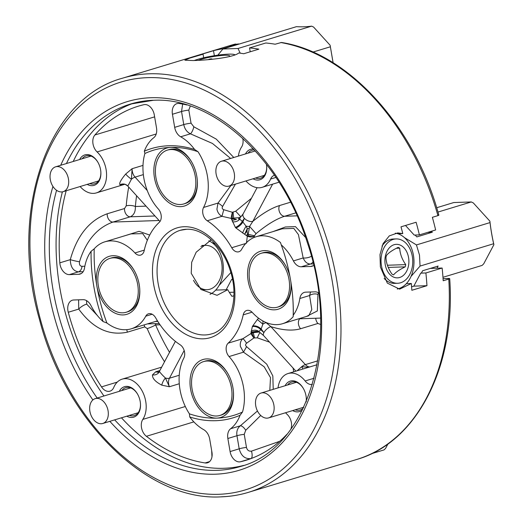 <?xml version="1.0" encoding="UTF-8"?>
<svg xmlns="http://www.w3.org/2000/svg" width="523" height="523" viewBox="0 0 523 523"><rect width="100%" height="100%" fill="white"/><g stroke="black" fill="none" stroke-linecap="round" stroke-linejoin="round"><path stroke-width="0.78" d="M221.569 496.778A216.43 148.709 73.1 0 0 248.288 492.385C239.508 495.046 230.46 496.536 221.137 496.85C147.238 501.328 65.48 420.858 39.552 319.73C8.531 212.318 46.867 98.54 122.545 78.182A216.43 148.709 73.1 0 1 149.264 73.789A216.43 148.709 73.1 0 1 332.824 261.036A216.43 148.709 73.1 0 1 248.288 492.385L356.627 459.495A216.43 148.709 -106.9 0 0 448.773 279.073C450.009 278.661 449.996 278.458 448.734 278.465C449.996 278.458 450.009 278.661 448.773 279.073L443.21 280.759A216.43 148.709 -106.9 0 0 442.138 268.038L425.885 272.967A216.43 148.709 73.1 0 1 426.958 285.695L411.836 290.285A216.43 148.709 -106.9 0 0 411.333 283.499L406.338 283.669A28.137 20.109 -91.9 0 1 397.258 289.029M437.895 215.018C439.15 215.005 439.163 215.208 437.928 215.626L432.364 217.313A216.43 148.709 73.1 0 1 435.633 229.97L419.381 234.899A216.43 148.709 -106.9 0 0 416.112 222.249L400.991 226.838A216.43 148.709 73.1 0 1 402.802 233.578L397.735 232.918L389.295 235.886L383.065 243.626L379.992 254.655L380.365 266.933L387.327 283.113L399.631 289.154L411.333 283.499M438.849 215.149C414.844 126.344 348.155 52.705 281.479 42.481L275.144 44.213A216.43 148.709 -106.9 0 0 265.802 42.991L249.556 47.92A216.43 148.709 73.1 0 1 258.892 49.149L243.77 53.738A216.43 148.709 -106.9 0 0 238.776 52.986C233.081 57.772 206.147 60.308 192.902 60.544L184.881 60.204L189.803 58.092L203.061 54.196L203.676 57.772M210.03 294.312A28.137 20.109 88.1 0 0 215.692 290.102L227.74 289.696L217.045 295.312L200.93 289.467L191.228 273.313L191.686 262.278L196.177 252.204L211.253 239.802M227.74 289.696A54.111 37.179 -106.9 0 0 231.977 296.351L233.899 295.77M402.802 233.578L397.807 233.748A28.137 20.109 -91.9 0 1 404.403 237.579L416.445 244.927L490.025 222.589A151.5 104.097 73.1 0 0 491.561 233.173A151.5 104.097 73.1 0 0 493.64 243.738L420.061 266.076L419.485 255.054L416.445 244.927M395.316 233.199A28.137 20.109 -91.9 0 1 397.807 233.748M412.006 268.325A22.182 15.853 -91.9 0 1 397.643 283.27A22.182 15.853 -91.9 0 1 381.783 253.871A22.182 15.853 -91.9 0 1 396.146 238.926A22.182 15.853 -91.9 0 1 412.006 268.325M397.643 283.27L394.617 283.368A22.182 15.853 -91.9 0 1 384.183 278.439M222.89 48.999L296.476 26.66A151.5 104.097 73.1 0 0 304.105 26.784A151.5 104.097 73.1 0 0 311.603 26.15L238.024 48.489L222.89 48.999L217.823 55.17M194.373 60.485A22.182 2.909 170.3 0 1 216.365 55.379A22.182 2.909 170.3 0 1 234.415 54.555A22.182 2.909 170.3 0 1 234.951 54.882M289.99 276.857A30.301 20.822 -106.9 0 0 285.323 265.069A30.301 20.822 -106.9 0 0 264.285 250.609A30.301 20.822 -106.9 0 0 248.164 280.936A30.301 20.822 -106.9 0 0 274.412 309.832A30.301 20.822 -106.9 0 0 291.05 283.93A30.301 20.822 -106.9 0 0 290.873 281.936M285.506 265.39A28.137 19.331 -106.9 0 0 266.155 252.269A28.137 19.331 -106.9 0 0 262.677 252.838L261.173 253.295A28.137 19.331 73.1 0 1 264.651 252.727A28.137 19.331 73.1 0 1 288.513 277.066A28.137 19.331 73.1 0 1 277.523 307.145A28.137 19.331 73.1 0 1 274.045 307.714A28.137 19.331 73.1 0 1 250.184 283.374A28.137 19.331 73.1 0 1 261.173 253.295M310.551 291.997L309.596 295.534L299.842 298.496A45.449 31.23 -106.9 0 1 293.279 315.166A140.68 96.657 73.1 0 0 292.945 300.45A140.68 96.657 73.1 0 0 281.263 244.875L280.485 242.535A45.449 31.23 -106.9 0 0 256.146 236.729A45.449 31.23 -106.9 0 0 241.626 249.36A8.656 5.949 73.1 0 1 238.861 251.766A8.656 5.949 73.1 0 1 237.788 251.942A8.656 5.949 73.1 0 1 231.735 247.725A71.422 49.07 -106.9 0 0 207.245 220.771A8.656 5.949 -106.9 0 1 202.839 213.456A8.656 5.949 -106.9 0 1 203.565 207.454A45.449 31.23 73.1 0 0 197.982 151.703A138.517 95.173 -106.9 0 0 170.557 147.414A30.301 20.822 73.1 0 1 191.595 161.875A30.301 20.822 73.1 0 1 196.798 176.31A30.301 20.822 73.1 0 1 197.321 180.736A30.301 20.822 73.1 0 1 179.082 206.605A30.301 20.822 73.1 0 1 154.435 177.735A30.301 20.822 73.1 0 1 170.557 147.414A138.517 95.173 73.1 0 0 144.904 153.494A45.449 31.23 -106.9 0 0 158.332 208.984A8.656 5.949 73.1 0 1 161.097 214.868A8.656 5.949 73.1 0 1 159.221 222.386A71.422 49.07 73.1 0 0 144.178 250.68A8.656 5.949 -106.9 0 1 140.694 255.074A8.656 5.949 -106.9 0 1 139.621 255.25A8.656 5.949 -106.9 0 1 134.954 252.955A45.449 31.23 73.1 0 0 104.835 241.829A45.449 31.23 73.1 0 0 94.225 248.817A138.517 95.173 -106.9 0 0 96.86 286.035A30.301 20.822 73.1 0 1 112.981 255.714A30.301 20.822 73.1 0 1 134.019 270.175A30.301 20.822 73.1 0 1 139.739 289.029A30.301 20.822 73.1 0 1 123.101 314.931A30.301 20.822 73.1 0 1 96.86 286.035A138.517 95.173 73.1 0 0 106.908 323.005A45.449 31.23 -106.9 0 0 131.247 328.81A45.449 31.23 -106.9 0 0 145.76 316.18A8.656 5.949 73.1 0 1 148.525 313.774A8.656 5.949 73.1 0 1 149.598 313.604A8.656 5.949 73.1 0 1 155.651 317.814A71.422 49.07 -106.9 0 0 180.141 344.775A8.656 5.949 -106.9 0 1 184.547 352.084A8.656 5.949 -106.9 0 1 183.821 358.085A45.449 31.23 73.1 0 0 189.411 413.843A138.517 95.173 -106.9 0 0 216.829 418.125A30.301 20.822 -106.9 0 0 233.474 392.23A30.301 20.822 -106.9 0 0 232.951 387.805A30.301 20.822 -106.9 0 0 227.747 373.37A30.301 20.822 -106.9 0 0 201.505 360.059A30.301 20.822 -106.9 0 0 190.588 389.23A30.301 20.822 -106.9 0 0 216.829 418.125A138.517 95.173 73.1 0 0 242.482 412.052A45.449 31.23 -106.9 0 0 229.054 356.562A8.656 5.949 73.1 0 1 226.296 350.678A8.656 5.949 73.1 0 1 228.165 343.153A71.422 49.07 73.1 0 0 243.208 314.859A8.656 5.949 -106.9 0 1 246.699 310.466A8.656 5.949 -106.9 0 1 247.765 310.289A8.656 5.949 -106.9 0 1 252.432 312.584A45.449 31.23 73.1 0 0 282.551 323.711A45.449 31.23 73.1 0 0 293.161 316.722A138.517 95.173 -106.9 0 0 292.919 300.084M230.918 185.502L217.999 203.074L216.921 209.18C217.594 212.469 219.274 214.842 221.968 216.3L231.153 218.392L235.35 227.368A6.492 2.7 -42.5 0 0 242.28 221.379L244.372 218.313A6.492 3.883 28 0 1 243.149 213.894L241.051 216.607L239.436 217.62L232.297 218.241A6.492 0.477 92.6 0 1 232.375 212.279L223.752 209.71C222.164 209.01 221.785 207.925 222.615 206.461L235.422 184.135M191.778 162.195A28.137 19.331 -106.9 0 0 168.949 149.643L167.445 150.101A28.137 19.331 73.1 0 1 195.288 176.362A28.137 19.331 73.1 0 1 183.789 203.944A28.137 19.331 73.1 0 1 155.946 177.689A28.137 19.331 73.1 0 1 167.445 150.101M134.202 270.496A28.137 19.331 -106.9 0 0 114.844 257.368A28.137 19.331 -106.9 0 0 111.373 257.944L109.869 258.401A28.137 19.331 73.1 0 1 113.341 257.826A28.137 19.331 73.1 0 1 137.203 282.172A28.137 19.331 73.1 0 1 126.213 312.244A28.137 19.331 73.1 0 1 122.742 312.819A28.137 19.331 73.1 0 1 98.88 288.474A28.137 19.331 73.1 0 1 109.869 258.401M227.93 373.69A28.137 19.331 -106.9 0 0 205.101 361.138L203.597 361.596A28.137 19.331 73.1 0 1 231.441 387.857A28.137 19.331 73.1 0 1 219.941 415.439A28.137 19.331 73.1 0 1 192.098 389.184A28.137 19.331 73.1 0 1 203.597 361.596M260.134 332.608A6.492 1.059 -69.1 0 0 257.316 337.832L253.864 337.995L246.575 343.219C245.3 344.363 245.3 345.507 246.581 346.651L243.489 352.175L240.377 346.403C239.92 343.095 240.757 340.525 242.888 338.682L250.85 333.628L252.321 326.666A6.492 3.896 28.4 0 1 260.794 329.706L263.906 332.595A6.492 2.68 137.8 0 1 270.862 326.633L266.017 322.593A6.492 1.059 110.9 0 1 266.044 322.501M193.497 280.302A22.182 15.853 88.1 0 0 194.981 282.76A22.182 15.853 88.1 0 0 206.997 289.696A22.182 15.853 88.1 0 0 221.033 276.052A22.182 15.853 88.1 0 0 217.522 252.289A22.182 15.853 88.1 0 0 205.5 245.352L202.479 245.457A22.182 15.853 88.1 0 0 201.956 245.483M205.5 245.352A22.182 15.853 88.1 0 0 200.904 246.477M243.777 465.405A189.378 130.116 73.1 0 1 223.824 468.288A189.378 130.116 73.1 0 1 121.46 417.812M103.94 395.989A189.378 130.116 73.1 0 1 62.381 191.863M73.213 161.483A189.378 130.116 73.1 0 1 133.796 103.116M277.523 307.145L279.027 306.687A28.137 19.331 -106.9 0 0 291.023 283.558M219.941 415.439L221.445 414.981A28.137 19.331 -106.9 0 0 233.448 391.858M399.722 248.164C399.964 253.688 401.965 259.179 405.73 264.618A14.173 10.133 88.1 0 1 405.508 265.749A14.173 10.133 88.1 0 1 405.214 266.848C399.572 269.587 395.689 272.261 393.584 274.869A14.173 10.133 88.1 0 1 391.975 274.104C388.223 268.691 386.222 263.206 385.967 257.643A14.173 10.133 -91.9 0 1 386.19 256.512A14.173 10.133 -91.9 0 1 386.484 255.42C388.615 252.792 392.492 250.118 398.121 247.399A14.173 10.133 -91.9 0 1 399.722 248.164L396.388 248.275M385.471 255.636A16.775 11.99 -91.9 0 1 400.54 245.241A16.775 11.99 -91.9 0 1 408.326 266.56A16.775 11.99 -91.9 0 1 393.25 276.948A16.775 11.99 -91.9 0 1 385.471 255.636M209.004 59.576L208.952 59.262A14.173 1.857 170.3 0 1 211.207 58.811L212.613 59.236M198.439 60.302A16.775 2.203 170.3 0 1 215.051 56.301A16.775 2.203 170.3 0 1 229.237 55.601A16.775 2.203 170.3 0 1 229.381 56.569M266.423 164.202A15.906 10.931 73.1 0 1 266.691 166.477A15.906 10.931 73.1 0 1 257.95 180.075A15.906 10.931 73.1 0 1 253.027 178.788M245.483 153.939A15.906 10.931 73.1 0 1 252.635 148.983A15.906 10.931 73.1 0 1 253.505 149.003M266.671 166.255A14.611 10.035 73.1 0 1 260.441 178.238A14.611 10.035 73.1 0 1 258.637 178.533A14.611 10.035 73.1 0 1 255.57 178.016M248.026 153.167A14.611 10.035 73.1 0 1 251.955 150.278A14.611 10.035 73.1 0 1 253.76 149.983A14.611 10.035 73.1 0 1 254.413 149.99M312.355 384.464A10.82 7.433 73.1 0 1 305.125 380.96A23.81 16.357 -106.9 0 0 290.938 373.069A23.81 16.357 -106.9 0 0 288.003 373.553A23.81 16.357 -106.9 0 0 278.027 387.889M81.287 273.509L78.725 274.294A10.82 7.433 73.1 0 0 80.058 274.072A10.82 7.433 73.1 0 0 84.536 267.959A45.449 31.23 -106.9 0 1 91.1 251.288A140.68 96.657 -106.9 0 0 103.116 321.58A45.449 31.23 73.1 0 1 90.956 305.543A10.82 7.433 -106.9 0 0 83.059 299.672L73.697 299.986A10.82 7.433 -106.9 0 0 72.364 300.209A10.82 7.433 -106.9 0 0 68.258 312.257A185.05 127.148 -106.9 0 0 101.508 386.883A10.82 7.433 -106.9 0 0 109.954 391.171A10.82 7.433 -106.9 0 0 113.772 387.412A23.81 16.357 73.1 0 1 122.166 379.142A23.81 16.357 73.1 0 1 125.108 378.659A23.81 16.357 73.1 0 1 143.367 393.446A23.81 16.357 73.1 0 1 142.818 419.4A10.82 7.433 73.1 0 0 146.388 436.293A185.05 127.148 73.1 0 0 205.134 462.953A10.82 7.433 73.1 0 0 207.52 462.803A10.82 7.433 73.1 0 0 211.939 452.192L209.703 439.104A10.82 7.433 73.1 0 0 203.702 429.671A45.449 31.23 -106.9 0 1 189.764 416.981L189.411 413.843M161.79 385.15L169.393 386.752L165.418 378.018A6.492 2.354 -61.8 0 0 161.79 385.15C155.37 381.79 152.265 378.377 152.474 374.893L155.782 371.768C157.75 372.481 158.985 372.389 159.495 371.493C160.26 372.834 162.241 375.011 165.418 378.018A6.492 3.883 -152 0 0 169.445 378.221L179.245 375.246M80.117 186.534A23.81 16.357 -106.9 0 0 93.44 193.386A23.81 16.357 -106.9 0 0 96.376 192.902A23.81 16.357 -106.9 0 0 106.568 175.512A23.81 16.357 -106.9 0 0 97.101 151.932A10.82 7.433 -106.9 0 1 94.885 134.993A185.05 127.148 -106.9 0 1 138.432 106.156A185.05 127.148 -106.9 0 1 143.89 104.692A10.82 7.433 -106.9 0 1 154.285 114.877L156.521 127.958A10.82 7.433 -106.9 0 1 153.795 137.693A45.449 31.23 73.1 0 0 144.328 151.173L144.904 153.494M274.477 175.264A10.82 7.433 -106.9 0 0 274.425 175.283A10.82 7.433 -106.9 0 0 270.607 179.043A23.81 16.357 73.1 0 1 262.213 187.312A23.81 16.357 73.1 0 1 259.271 187.796A23.81 16.357 73.1 0 1 245.947 180.938M238.403 156.089A23.81 16.357 73.1 0 1 241.561 147.061A10.82 7.433 73.1 0 0 242.79 138.373M87.191 184.384A15.906 10.931 -106.9 0 0 92.12 185.672A15.906 10.931 -106.9 0 0 100.854 172.074A15.906 10.931 -106.9 0 0 97.847 162.169A15.906 10.931 -106.9 0 0 86.805 154.579A15.906 10.931 -106.9 0 0 79.646 159.535M97.958 162.365A14.611 10.035 -106.9 0 0 87.923 155.573A14.611 10.035 -106.9 0 0 86.118 155.867A14.611 10.035 -106.9 0 0 82.189 158.757M89.734 183.612A14.611 10.035 -106.9 0 0 92.806 184.122A14.611 10.035 -106.9 0 0 94.611 183.828A14.611 10.035 -106.9 0 0 100.841 171.851M292.651 410.594A15.906 10.931 -106.9 0 0 297.574 411.876A15.906 10.931 -106.9 0 0 302.431 409.927M306.249 401.572A15.906 10.931 -106.9 0 0 306.308 398.278A15.906 10.931 -106.9 0 0 303.307 388.38A15.906 10.931 -106.9 0 0 292.259 380.79A15.906 10.931 -106.9 0 0 285.107 385.739M295.194 409.816A14.611 10.035 -106.9 0 0 298.26 410.333A14.611 10.035 -106.9 0 0 300.065 410.039A14.611 10.035 -106.9 0 0 303.458 407.809M306.073 401.991A14.611 10.035 -106.9 0 0 306.295 398.055M303.418 388.569A14.611 10.035 -106.9 0 0 293.383 381.783A14.611 10.035 -106.9 0 0 291.579 382.078A14.611 10.035 -106.9 0 0 287.65 384.967M119.27 391.335A15.906 10.931 73.1 0 1 126.429 386.379A15.906 10.931 73.1 0 1 137.471 393.969A15.906 10.931 73.1 0 1 140.478 403.874A15.906 10.931 73.1 0 1 131.744 417.472A15.906 10.931 73.1 0 1 126.814 416.184M121.813 390.563A14.611 10.035 73.1 0 1 125.742 387.674A14.611 10.035 73.1 0 1 127.547 387.373A14.611 10.035 73.1 0 1 137.582 394.165M140.458 403.651A14.611 10.035 73.1 0 1 134.228 415.628A14.611 10.035 73.1 0 1 132.424 415.929A14.611 10.035 73.1 0 1 129.358 415.412M234.278 173.361A12.983 8.924 73.1 0 1 228.976 186.09A12.983 8.924 73.1 0 1 216.123 173.976A12.983 8.924 73.1 0 1 221.432 161.241A12.983 8.924 73.1 0 1 234.278 173.361M57.197 166.569A12.983 8.924 73.1 0 1 68.212 177.807A12.983 8.924 73.1 0 1 63.139 191.686A12.983 8.924 73.1 0 1 61.537 191.948A12.983 8.924 73.1 0 1 50.522 180.716A12.983 8.924 73.1 0 1 55.595 166.83A12.983 8.924 73.1 0 1 57.197 166.569M266.992 418.158A12.983 8.924 73.1 0 1 255.976 406.92A12.983 8.924 73.1 0 1 261.049 393.041A12.983 8.924 73.1 0 1 262.657 392.78A12.983 8.924 73.1 0 1 273.666 404.011A12.983 8.924 73.1 0 1 268.593 417.897A12.983 8.924 73.1 0 1 266.992 418.158M89.91 411.366A12.983 8.924 73.1 0 1 95.219 398.637A12.983 8.924 73.1 0 1 108.065 410.758A12.983 8.924 73.1 0 1 102.763 423.486A12.983 8.924 73.1 0 1 89.91 411.366M371.5 453.703L384.039 449.898L385.582 448.407L387.988 443.89M143.348 174.61L135.071 177.127A8.656 5.949 -106.9 0 1 132.273 171.204A8.656 5.949 -106.9 0 1 132.116 168.694L131.436 179.206A6.492 1.308 39 0 1 125.703 174.015L132.116 168.694L143.001 165.392M125.703 174.015C120.852 179.86 118.943 183.449 119.976 184.776A6.492 6.354 -38.5 0 1 127.795 186.057A6.492 2.68 -42.2 0 0 127.821 186.083L131.436 179.206A6.492 2.68 137.8 0 1 135.071 177.127L147.264 190.555M84.844 266.227L81.987 266.325C79.96 266.096 79.13 264.586 79.496 261.775C85.955 240.9 97.108 227.662 112.961 222.059L130.26 216.803C133.862 215.188 135.568 211.75 135.372 206.5A178.559 122.683 73.1 0 1 136.588 195.739M155.239 323.659L155.612 324.933L160.051 324.79M308.747 367.257L301.725 366.695L297.064 370.8M295.907 371.153L263.612 335.589A6.492 2.68 -42.2 0 1 263.906 332.595L261.154 329.039L262.853 324.162L262.971 321.017M254.557 337.734L253.224 332.7L251.955 333.249L253.864 337.995L250.85 333.628A6.492 5.478 27.1 0 1 251.955 333.249L252.995 332.517A6.492 5.452 25.6 0 0 251.125 333.046M266.017 322.593A6.492 1.347 151.5 0 0 262.853 324.162L257.388 319.488L252.648 326.058A6.492 3.87 27.6 0 1 261.154 329.039A77.914 53.536 -106.9 0 1 260.794 329.706L258.937 331.517A6.492 3.746 -58.8 0 0 259.761 332.373L258.957 332.027A6.492 4.4 -77.6 0 0 258.99 332.033L253.224 332.7A6.492 1.51 -112.8 0 1 252.995 332.517L255.584 331.353L251.432 332.079L257.715 331.438L255.584 331.353M269.593 342.173L257.316 337.832M272.62 184.148L252.857 221.321A6.492 3.883 -152 0 1 244.372 218.313L242.855 222.014A77.914 53.536 73.1 0 0 242.28 221.379L239.737 219.157A6.492 4.524 49.6 0 1 240.841 216.79L235.677 211.22L232.375 212.279A6.492 0.621 -75.9 0 0 231.153 218.392A6.492 4.563 -36.6 0 0 232.297 218.241L233.552 218.764A6.492 4.517 -35.6 0 1 231.65 219.111M233.114 212.292L233.683 218.372A6.492 1.085 96.4 0 0 233.552 218.764L236.455 219.425L232.336 220.353L236.455 219.425M251.471 198.243L235.677 211.22M290.52 202.211L279.544 205.546C271.627 208.01 262.736 213.266 252.857 221.321L249.576 226.407L256.048 233.65L254.446 235.775L248.203 234.363L248.013 235.546A6.492 3.746 -162.2 0 0 254.243 236.35A6.492 4.452 7.1 0 1 247.314 236.187L235.88 227.956A71.422 49.07 -106.9 0 0 235.35 227.368M254.446 235.775L254.171 237.435M235.88 227.956A6.492 2.654 -42 0 0 242.855 222.014L246.104 226.171A6.492 2.863 -169.2 0 0 249.576 226.407L248.203 234.363A6.492 2.896 -175.6 0 0 247.595 234.226L248.013 235.546A6.492 0.445 -46.3 0 1 247.314 236.187L246.451 243.26M295.724 212.894L284.604 216.267C276.412 218.843 266.893 224.642 256.048 233.65M182.658 104.084L181.533 111.504L183.769 124.585C184.658 128.965 186.881 132.044 190.431 133.823L212.416 143.433L230.623 158.449M233.788 157.488L216.254 139.111L193.843 126.795L191.052 123.193L188.816 110.111L190.274 106.064M119.976 184.776L123.755 184.416A8.656 5.949 73.1 0 1 124.186 184.233M159.084 220.503L112.961 222.059A6.492 4.459 73.1 0 1 107.228 213.783C89.296 220.366 76.979 235.657 70.291 259.656C70.52 267.031 73.24 271.091 78.457 271.849L83.137 271.685M79.496 261.775A6.492 0.503 13 0 1 70.291 259.656L59.812 262.84A185.05 127.148 73.1 0 1 66.192 190.758M128.704 187.057A185.05 127.148 -106.9 0 0 126.22 205.859A6.492 2.373 -175.1 0 1 135.372 206.5L146.035 206.14M126.22 205.859L124.533 208.527L107.228 213.783M86.537 300.62L86.74 304.164A6.492 2.04 -33.6 0 0 78.744 309.08L78.587 299.823M164.523 361.779A185.05 127.148 73.1 0 1 147.198 328.601L144.766 326.888L127.462 332.144C109.072 336.086 92.833 328.398 78.744 309.08L68.258 312.257M147.198 328.601A6.492 0.771 156.6 0 0 155.612 324.933A178.559 122.683 -106.9 0 0 169.544 352.345M86.74 304.164L97.422 315.578M159.875 370.526L155.782 371.768A8.656 5.949 -106.9 0 0 157.632 372.082A8.656 5.949 -106.9 0 0 158.704 371.905L159.731 370.794A6.492 3.883 28 0 0 159.495 371.493A6.492 5.838 3.2 0 1 152.474 374.893M211.678 450.636L211.972 456.841M260.735 415.465L245.718 430.279L244.234 434.338L246.477 447.42C247.196 450.218 248.863 451.46 251.478 451.133A6.492 2.438 -104.4 0 1 250.968 458.579C245.045 459.181 241.123 455.932 239.194 448.819L236.958 435.731C236.344 431.338 237.475 428.03 240.338 425.8L257.447 410.98M251.478 451.133L279.661 441.327M251.164 458.527L240.488 461.763A185.05 127.148 -106.9 0 0 245.947 460.299A185.05 127.148 -106.9 0 0 286.885 434.345M309.766 366.943A8.656 5.949 73.1 0 1 305.354 364.609A6.492 2.68 137.8 0 0 301.725 366.695L302.994 369.003M211.299 59.367L211.207 58.811M388.223 267.416L405.214 266.848M387.386 265.239L405.73 264.618M306.556 316.422L317.35 310.956L317.945 294.423L318.5 292.795M317.945 294.423A6.492 4.106 -7.7 0 0 309.596 295.534L311.8 309.59L308.707 315.768M263.344 321.22L262.481 320.743M251.099 331.327A6.492 6.014 -9.1 0 1 258.937 331.517L257.715 331.438A6.492 4.4 -77.6 0 0 258.957 332.027L258.95 332.02M246.581 346.651L266.743 364.178L272.829 375.939L273.228 389.347M245.718 430.279A6.492 2.746 58 0 0 240.338 425.8L230.584 428.762A10.82 7.433 -106.9 0 0 227.858 438.496L230.094 451.578A10.82 7.433 -106.9 0 0 240.488 461.763M157.776 321.351L155.246 321.527M149.715 235.069L139.072 231.323L121.8 236.684M193.843 126.795A6.492 2.066 -71.9 0 1 190.431 133.823L180.677 136.784A10.82 7.433 73.1 0 1 174.675 127.351L172.44 114.262A10.82 7.433 73.1 0 1 176.859 103.652A10.82 7.433 73.1 0 1 179.245 103.502A185.05 127.148 73.1 0 1 186.894 104.973M239.436 217.62A6.492 4.72 72.7 0 0 238.488 218.96L239.737 219.157A6.492 5.165 -10.1 0 1 232.362 221.745M242.607 233.023A6.492 0.909 -61.3 0 1 246.104 226.171L247.268 228.623L247.019 231.061L247.595 234.226A6.492 0.497 -47 0 1 246.405 235.357M249.236 228.407A6.492 1.7 178 0 1 247.268 228.623L244.771 234.043L247.019 231.061M273.104 231.578L285.362 226.989L295.449 226.622L305.602 237.462M313.329 263.925L310.414 264.023C307.256 263.938 304.837 261.918 303.177 257.957L298.43 234.618L293.795 228.394L282.289 228.793M311.381 256.27A6.492 2.661 -11.4 0 1 303.177 257.957L293.423 260.912A10.82 7.433 -106.9 0 0 301.32 266.782L310.682 266.469A10.82 7.433 -106.9 0 0 312.015 266.246A10.82 7.433 -106.9 0 0 313.676 265.396M78.725 274.294L69.363 274.608A10.82 7.433 73.1 0 1 59.812 262.84M290.847 429.193A10.82 7.433 -106.9 0 0 287.277 414.523A23.81 16.357 -106.9 0 1 285.571 412.739M299.842 298.496A10.82 7.433 73.1 0 1 304.321 292.383A10.82 7.433 73.1 0 1 305.654 292.161L315.016 291.847A10.82 7.433 73.1 0 1 318.599 292.854M258.604 318.2L257.388 319.488M246.575 343.219A6.492 0.974 58.2 0 0 242.888 338.682L228.165 343.153M269.816 390.38L270.496 377.619L264.187 366.806L243.489 352.175L229.054 356.562M157.403 320.874L131.247 328.81M126.213 312.244L127.717 311.786A28.137 19.331 -106.9 0 0 139.719 288.663M130.966 233.899L142.746 233.637L147.329 240.299M183.789 203.944L185.299 203.493A28.137 19.331 -106.9 0 0 197.295 180.363M222.615 206.461A6.492 1.131 42.8 0 0 217.999 203.074L203.565 207.454M223.752 209.71L221.968 216.3L207.245 220.771M189.764 416.981A140.68 96.657 73.1 0 0 240.05 415.282A45.449 31.23 73.1 0 1 230.584 428.762M180.677 136.784A45.449 31.23 -106.9 0 1 194.615 149.473A140.68 96.657 -106.9 0 0 144.328 151.173M281.263 244.875A45.449 31.23 73.1 0 1 293.423 260.912M200.982 289.507A22.182 15.853 88.1 0 0 203.97 289.801L206.997 289.696M293.279 315.166L293.161 316.722M240.05 415.282L242.482 412.052M103.116 321.58L106.908 323.005M91.1 251.288L94.225 248.817M194.615 149.473L197.982 151.703M240.234 53.189L238.024 48.489M333.118 62.786L330.131 45.279L313.558 27.033L311.603 26.15M330.131 45.279L333.079 62.767M312.904 52.084L330.353 46.789M431.455 231.231L432.338 232.205L427.749 232.362M432.338 232.205L416.838 236.912L415.144 235.043M490.025 222.589L489.881 221.164L473.308 202.917L471.275 201.95L453.801 202.538L436.672 207.742M381.999 246.117A22.182 15.853 -91.9 0 1 393.126 239.024L396.146 238.926M215.456 244.045L211.71 242.404A28.137 20.109 88.1 0 0 208.808 240.796M230.924 272.457L219.072 285.46A28.137 20.109 88.1 0 0 211.71 242.404M404.403 237.579A28.137 20.109 -91.9 0 1 411.039 276.406L420.061 266.076M489.881 221.164A152.801 104.986 -106.9 0 0 493.895 244.679L493.64 243.738M442.974 277.288L482.121 265.403L483.716 263.827L493.895 244.679M437.967 212.063L471.275 201.95M442.138 268.038L436.966 268.207L438.124 266.044L422.623 270.751L421.473 272.914L420.721 273.143L413.811 286.14L411.601 286.813M215.692 290.102A28.137 20.109 88.1 0 0 219.072 285.46M436.966 268.207L430.239 268.436M226.152 289.749L231.584 279.524L232.441 279.099M419.381 234.899L414.209 235.075L405.488 225.472M411.039 276.406A28.137 20.109 -91.9 0 1 406.338 283.669M210.514 240.064L211.501 240.031M229.309 292.364L233.912 292.207M231.584 279.524L232.519 279.491M426.958 285.695L413.811 286.14M425.885 272.967L420.721 273.143M236.69 44.233L235.396 44.037L229.754 45.749A216.43 148.709 73.1 0 1 238.566 43.906L238.625 44.22M238.566 43.906L222.321 48.842L222.445 49.587M222.321 48.842A216.43 148.709 -106.9 0 0 213.502 50.679L214.358 55.686M213.502 50.679L198.38 55.275A216.43 148.709 73.1 0 1 203.061 54.196M249.556 47.92L250.216 51.784M448.734 278.465L443.073 278.654M280.714 42.526A216.43 148.709 73.1 0 1 437.928 215.626M180.232 230.31L186.482 229.283C202.963 228.12 222.981 246.333 230.29 270.731C239.789 298.908 229.891 329.405 211.671 333.857A54.111 37.179 73.1 0 1 204.99 334.962A54.111 37.179 73.1 0 1 159.097 288.147A54.111 37.179 73.1 0 1 180.232 230.31A54.111 37.179 73.1 0 1 186.096 229.251M147.551 77.646A213.188 146.479 73.1 0 1 332.197 280.943A213.188 146.479 73.1 0 1 218.771 494.294A213.188 146.479 73.1 0 1 34.126 290.997A213.188 146.479 73.1 0 1 147.551 77.646M184.116 226.727A57.353 39.408 73.1 0 1 233.788 281.42A57.353 39.408 73.1 0 1 203.277 338.819A57.353 39.408 73.1 0 1 153.599 284.126A57.353 39.408 73.1 0 1 184.116 226.727M66.441 163.542A189.378 130.116 73.1 0 1 130.404 104.07L153.35 100.298C212.939 96.598 281.439 159.254 307.341 242.646C341.199 340.551 307.87 449.179 240.43 466.496A189.378 130.116 73.1 0 1 217.052 470.34A189.378 130.116 73.1 0 1 114.687 419.864M60.694 165.288A192.627 132.352 73.1 0 1 150.984 97.736A192.627 132.352 73.1 0 1 317.827 281.426A192.627 132.352 73.1 0 1 215.339 474.198A192.627 132.352 73.1 0 1 109.843 421.335M152.167 314.238L145.76 316.18M252.04 312.179L243.208 314.859M97.167 398.042A189.378 130.116 73.1 0 1 56.569 190.307M130.404 104.07A189.378 130.116 73.1 0 1 152.932 100.259M314.094 378.24L305.125 380.96M185.319 406.495L142.818 419.4M184.174 350.508L169.445 378.221A8.656 5.949 73.1 0 0 168.694 384.261A8.656 5.949 73.1 0 0 169.393 386.752L179.271 383.751M320.625 324.463L317.906 323.476L300.601 328.725C292.664 331.046 282.747 330.353 270.862 326.633L305.354 364.609L317.749 360.844M317.906 323.476A6.492 4.459 73.1 0 1 315.709 318.246M300.601 328.725A6.492 4.459 73.1 0 1 299.764 318.782M279.544 205.546A6.492 4.459 -106.9 0 0 279.74 212.495A6.492 4.459 -106.9 0 0 284.604 216.267L297.064 215.849M124.533 208.527A6.492 4.459 73.1 0 0 130.26 216.803L154.965 215.973M293.717 371.814L293.063 368.015M312.859 262.003A6.492 4.642 -91.9 0 1 310.414 264.023L301.32 266.782M188.816 110.111A6.492 0.85 -9.7 0 0 181.533 111.504L172.44 114.262M191.052 123.193A6.492 0.85 -9.7 0 0 183.769 124.585L174.675 127.351M123.755 184.416L124.33 184.246M81.987 266.325A6.492 4.642 -91.9 0 1 78.457 271.849L69.363 274.608M144.171 324.888A6.492 4.459 -106.9 0 0 144.766 326.888M126.795 329.667A6.492 4.459 -106.9 0 0 127.462 332.144M246.477 447.42A6.492 0.85 -9.7 0 0 239.194 448.819L230.094 451.578M244.234 434.338A6.492 0.85 -9.7 0 0 236.958 435.731L227.858 438.496M313.251 265.691L310.682 266.469M275.941 177.421L270.607 179.043M154.618 116.858L94.885 134.993M156.214 133.986L97.101 151.932M117.283 382.091L101.508 386.883M193.856 421.878L146.388 436.293M209.586 461.6L205.134 462.953M252.648 326.058A71.422 49.07 73.1 0 1 252.321 326.666M144.302 250.118L134.954 252.955M245.745 243.476L231.735 247.725M92.885 399.938A192.627 132.352 73.1 0 1 52.941 186.436M235.317 44.056A216.43 148.709 -106.9 0 0 230.885 45.292L235.396 44.037M228.976 186.09L264.37 175.349M63.139 191.686L98.533 180.938M261.049 393.041L296.449 382.293M95.219 398.637L130.613 387.889M102.763 423.486L138.157 412.739M268.593 417.897L303.732 407.227M55.595 166.83L90.989 156.089M221.432 161.241L255.302 150.957M159.731 370.794L175.382 341.356M127.821 186.083L159.986 221.497M257.087 187.672L243.149 213.894M124.494 184.135L123.879 184.227C124.186 184.763 123.402 182.88 127.769 186.031L127.769 186.031M259.761 332.373L263.612 335.589M320.54 318.082L298.659 318.821M147.355 323.92L159.188 323.521M279.053 182.2L262.213 187.312M124.716 184.299L96.376 192.902M161.666 367.153L122.166 379.142M317.075 364.727L288.003 373.553M308.727 315.761L282.551 323.711M131.012 233.886L104.835 241.829M282.315 228.78L256.146 236.729M122.545 78.182L230.885 45.292M449.702 278.609C455.997 365.865 417.164 442.36 356.627 459.495"/></g></svg>
